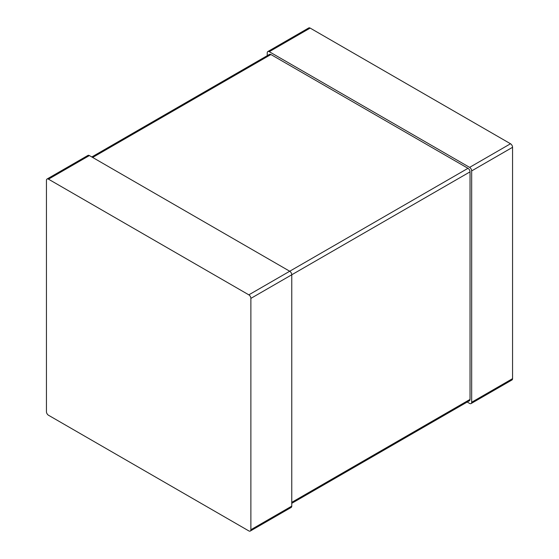 <?xml version="1.0" encoding="UTF-8"?>
<svg xmlns="http://www.w3.org/2000/svg" width="559" height="559" viewBox="0 0 559 559"><rect width="100%" height="100%" fill="white"/><g stroke="black" fill="none" stroke-linecap="round" stroke-linejoin="round"><path stroke-width="0.84" d="M267.237 55.676L267.237 52.881A2.893 1.67 60 0 1 267.831 51.554L308.722 27.95A2.893 1.67 60 0 1 310.168 28.09L510.514 143.761A2.893 1.67 -120 0 1 512.561 147.303L512.561 378.646A2.893 1.67 60 0 1 511.96 379.973L471.069 403.577A2.893 1.67 60 0 1 469.623 403.437L467.205 402.033M267.831 51.554A2.893 1.67 60 0 1 269.277 51.701L469.623 167.372A2.893 1.67 -120 0 1 471.67 170.907L471.67 402.256A2.893 1.67 60 0 1 471.069 403.577M91.795 156.967L269.466 54.391A2.893 1.67 60 0 1 270.912 54.53L467.988 168.315L248.832 294.845L48.486 179.173A2.893 1.67 60 0 0 47.04 179.027A2.893 1.67 60 0 0 46.439 180.354L46.439 411.697A2.893 1.67 -120 0 0 48.486 415.239L248.832 530.91A2.893 1.67 60 0 0 250.278 531.05A2.893 1.67 60 0 0 250.879 529.729L250.879 298.38A2.893 1.67 -120 0 0 248.832 294.845M291.763 503.324L469.434 400.747A2.893 1.67 60 0 0 470.035 399.419L470.035 171.858A2.893 1.67 -120 0 0 467.988 168.315M470.035 171.858L291.763 274.776L291.763 506.119A2.893 1.67 60 0 1 291.169 507.446L250.278 531.05M250.879 298.38L291.763 274.776A2.893 1.67 -120 0 0 289.723 271.234L89.377 155.563L48.486 179.173M47.04 179.027L87.931 155.423A2.893 1.67 60 0 1 89.377 155.563M310.168 28.09L269.277 51.701M510.514 143.761L469.623 167.372M512.561 378.646L471.67 402.256M512.561 147.303L471.67 170.907M470.035 399.419L291.763 502.345M270.912 54.53L92.647 157.456M291.763 506.119L250.879 529.729"/></g></svg>
